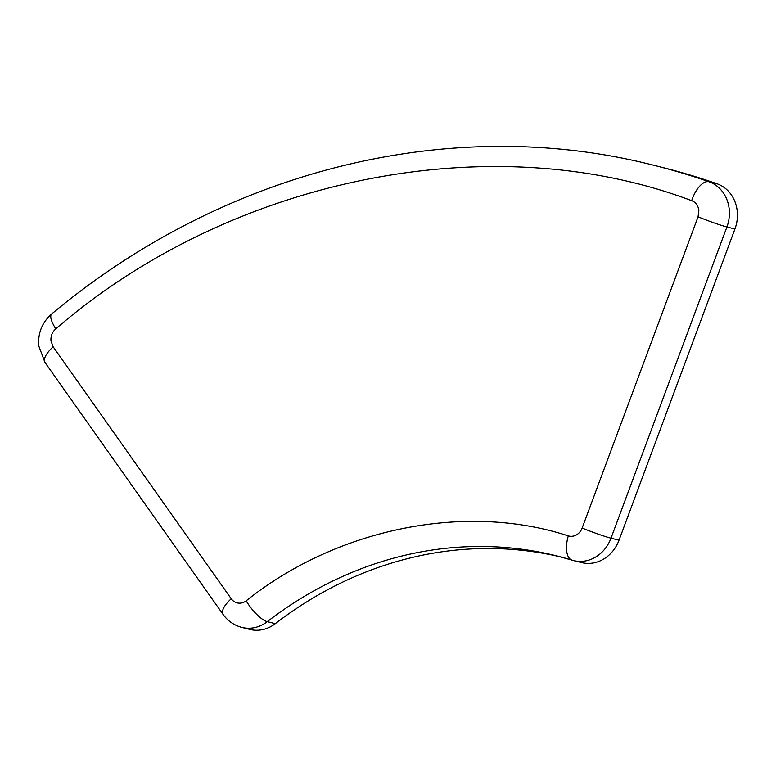 <?xml version="1.0" encoding="UTF-8"?>
<svg xmlns="http://www.w3.org/2000/svg" width="776" height="776" viewBox="0 0 776 776"><rect width="100%" height="100%" fill="white"/><g stroke="black" fill="none" stroke-linecap="round" stroke-linejoin="round"><path stroke-width="1.16" d="M246.176 600.818A22.64 7.091 52.4 0 0 267.274 621.663A402.492 355.379 104.1 0 1 556.79 555.907L571.999 560.127A22.64 10.621 -73 0 0 572.242 560.194A35.221 31.098 -75.9 0 0 573.59 560.573L581.612 562.581A35.221 31.098 -75.9 0 0 619.025 540.203L734.93 228.988A35.221 31.098 -75.9 0 0 737.2 210.936A35.221 31.098 -75.9 0 0 717.014 183.766A804.984 710.758 -75.9 0 0 662.617 167.49L654.595 165.482A804.984 710.758 -75.9 0 1 708.992 181.749A22.64 10.592 109.2 0 0 691.658 200.674C695.732 202.255 698.138 205.494 698.866 210.383L698.051 216.824L582.145 528.039A12.581 11.106 104.1 0 1 568.304 535.896C465.775 502.266 336.978 528.233 246.176 600.818A12.581 11.106 104.1 0 1 231.238 598.762L53.156 346.814L50.993 340.965C50.595 336.134 52.196 332.089 55.794 328.84C230.579 177.849 491.858 125.179 691.658 200.674M560.776 556.935A402.492 355.379 -75.9 0 0 275.296 623.681L267.274 621.663A35.221 31.098 -75.9 0 1 241.937 627.425C234.109 625.349 227.814 621.013 223.061 614.417A22.64 8.468 -35.3 0 1 231.238 598.762M241.937 627.425L249.959 629.433A35.221 31.098 -75.9 0 0 275.296 623.681M734.93 228.988L726.908 226.98A35.221 31.098 -75.9 0 0 729.178 208.928A35.221 31.098 -75.9 0 0 708.992 181.749L717.014 183.766M568.304 535.896A22.64 10.621 -73 0 0 571.999 560.127L573.59 560.573A35.221 31.098 -75.9 0 0 611.003 538.185L726.908 226.98A22.64 1.329 -159.6 0 1 698.051 216.824M223.061 614.417L44.979 362.46L38.8 346.028C37.752 333.166 42.04 322.476 51.682 313.97A22.64 6.809 50.4 0 0 55.794 328.84M556.79 555.907A402.492 355.379 104.1 0 1 571.767 560.049M619.025 540.203L611.003 538.185A22.64 1.329 -159.6 0 1 582.145 528.039M44.979 362.46A22.64 8.468 -35.3 0 1 53.156 346.814M51.682 313.97C224.38 169.595 451.71 113.306 654.595 165.482"/></g></svg>
